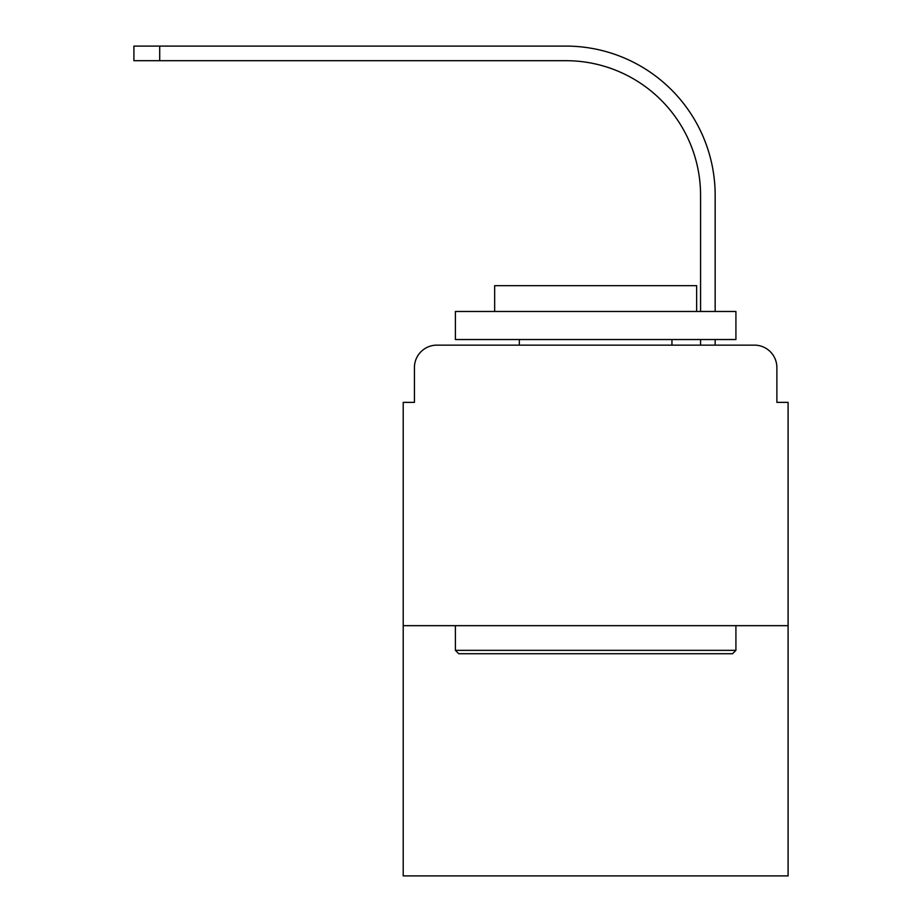 <?xml version="1.0" encoding="UTF-8"?>
<svg xmlns="http://www.w3.org/2000/svg" width="922" height="922" viewBox="0 0 922 922"><rect width="100%" height="100%" fill="white"/><g stroke="black" fill="none" stroke-linecap="round" stroke-linejoin="round"><path stroke-width="1.38" d="M414.427 367.59L414.427 402.372L414.427 367.59A22.439 22.439 0 0 1 436.878 345.139L508.126 345.139M788.091 625.669L403.214 625.669L403.214 875.9L788.091 875.9L788.091 402.372L776.877 402.372L776.877 367.59A22.439 22.439 0 0 0 754.427 345.139L436.878 345.139M403.214 625.669L403.214 402.372L414.427 402.372M683.179 345.139L700.57 345.139L700.57 339.527M715.161 339.527L715.161 345.139L715.161 339.527L715.161 345.139L715.161 339.527L715.161 345.139L715.161 339.527L715.161 345.139L715.161 339.527L715.161 345.139L715.161 339.527L715.161 345.139L715.161 339.527L715.161 345.139L715.161 339.527L715.161 345.139L715.161 339.527L715.161 345.139L715.161 339.527L715.161 345.139L715.161 339.527L715.161 345.139L754.427 345.139M776.877 402.372L776.877 367.59M715.161 311.475L715.161 195.337A149.237 149.237 0 0 0 565.912 46.1L159.713 46.1L159.713 60.691L133.909 60.691L133.909 46.1L159.713 46.1M159.713 60.691L565.912 60.691A134.658 134.658 0 0 1 700.57 195.337L700.57 311.475M565.912 60.691A134.658 134.658 0 0 1 700.57 195.337A134.658 134.658 0 0 0 565.912 60.691A134.658 134.658 0 0 1 700.57 195.337A134.658 134.658 0 0 0 565.912 60.691A134.658 134.658 0 0 1 700.57 195.337A134.658 134.658 0 0 0 565.912 60.691A134.658 134.658 0 0 1 700.57 195.337A134.658 134.658 0 0 0 565.912 60.691A134.658 134.658 0 0 1 700.57 195.337A134.658 134.658 0 0 0 565.912 60.691A134.658 134.658 0 0 1 700.57 195.337A134.658 134.658 0 0 0 565.912 60.691A134.658 134.658 0 0 1 700.57 195.337A134.658 134.658 0 0 0 565.912 60.691A134.658 134.658 0 0 1 700.57 195.337A134.658 134.658 0 0 0 565.912 60.691A134.658 134.658 0 0 1 700.57 195.337A134.658 134.658 0 0 0 565.912 60.691A134.658 134.658 0 0 1 700.57 195.337A134.658 134.658 0 0 0 565.912 60.691M732.552 653.721L458.753 653.721L455.387 650.356L735.917 650.356L732.552 653.721M455.387 311.475L735.917 311.475L735.917 339.527L455.387 339.527L455.387 311.475M696.64 311.475L696.64 285.67L494.665 285.67L494.665 311.475M455.387 625.669L455.387 650.356M735.917 625.669L735.917 650.356M519.351 339.527L519.351 345.139M671.954 339.527L671.954 345.139"/></g></svg>
